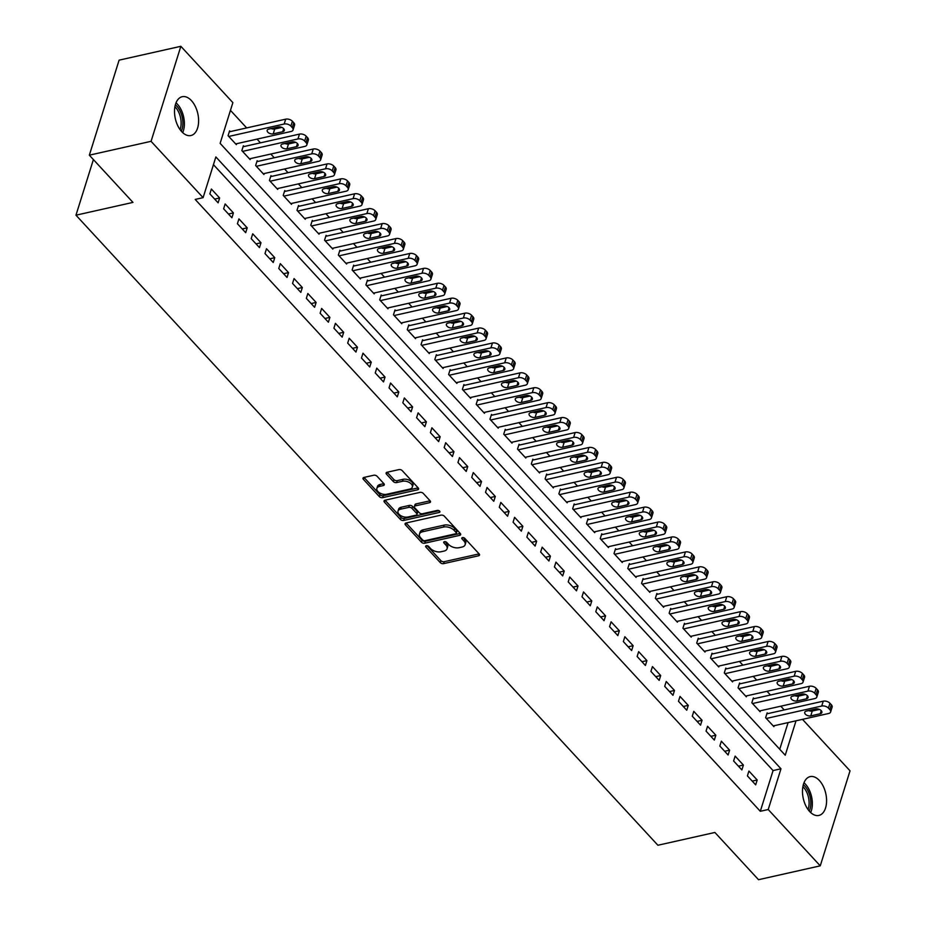 <?xml version="1.0" encoding="UTF-8"?>
<svg xmlns="http://www.w3.org/2000/svg" width="926" height="926" viewBox="0 0 926 926"><rect width="100%" height="100%" fill="white"/><g stroke="black" fill="none" stroke-linecap="round" stroke-linejoin="round"><path stroke-width="1.39" d="M426.33 545.715A1.713 0.984 -162.6 0 0 425.647 546.236A1.713 0.984 -162.6 0 0 425.914 547.046L440.29 562.614A2.442 1.412 -162.6 0 0 443.589 563.645L478.545 555.797A2.442 1.412 -162.6 0 0 479.529 555.068A2.442 1.412 -162.6 0 0 479.136 553.898L464.759 538.33A1.713 0.984 -162.6 0 0 462.456 537.612A1.713 0.984 -162.6 0 0 461.773 538.133A1.713 0.984 -162.6 0 0 462.051 538.944L463.903 540.958A7.813 4.503 -162.6 0 1 465.141 544.685A7.813 4.503 -162.6 0 1 462.016 547.046L459.111 547.694A7.813 4.503 -162.6 0 1 448.566 544.407L446.702 542.393A1.713 0.984 -162.6 0 0 444.399 541.664A1.713 0.984 -162.6 0 0 443.716 542.185A1.713 0.984 -162.6 0 0 443.982 542.995L445.846 545.009A7.813 4.503 -162.6 0 1 447.084 548.748A7.813 4.503 -162.6 0 1 443.959 551.097L441.042 551.746A7.813 4.503 -162.6 0 1 430.497 548.458L428.634 546.444A1.713 0.984 -162.6 0 0 426.33 545.715M191.427 100.61A19.897 11.517 -102.6 0 1 198.615 121.213A19.897 11.517 -102.6 0 1 190.918 135.532A19.897 11.517 -102.6 0 1 181.704 131.631A19.897 11.517 -102.6 0 1 174.516 111.027A19.897 11.517 -102.6 0 1 182.202 96.709A19.897 11.517 -102.6 0 1 191.427 100.61M819.394 780.514A19.897 11.517 -102.6 0 1 826.582 801.129A19.897 11.517 -102.6 0 1 818.897 815.436A19.897 11.517 -102.6 0 1 809.671 811.546A19.897 11.517 -102.6 0 1 802.483 790.931A19.897 11.517 -102.6 0 1 810.181 776.613A19.897 11.517 -102.6 0 1 819.394 780.514M377.067 476.265A2.442 1.412 -162.6 0 0 373.78 475.235L363.964 477.434A2.442 1.412 -162.6 0 0 362.992 478.175A2.442 1.412 -162.6 0 0 363.386 479.344L379.347 496.625A2.442 1.412 -162.6 0 0 382.635 497.656L417.603 489.808A2.442 1.412 -162.6 0 0 418.575 489.078A2.442 1.412 -162.6 0 0 418.193 487.909L402.22 470.628A2.442 1.412 -162.6 0 0 398.932 469.598L387.08 472.248A2.442 1.412 -162.6 0 0 386.107 472.989A2.442 1.412 -162.6 0 0 386.489 474.158L393.33 481.555A2.442 1.412 -162.6 0 0 396.617 482.573L402.497 481.265A6.528 3.762 -162.6 0 1 409.535 482.608A6.528 3.762 -162.6 0 1 412.348 487.134A6.528 3.762 -162.6 0 1 409.732 489.102L386.721 494.264A6.528 3.762 -162.6 0 1 379.683 492.921A6.528 3.762 -162.6 0 1 376.87 488.396A6.528 3.762 -162.6 0 1 379.475 486.428L383.318 485.56A2.442 1.412 -162.6 0 0 384.29 484.83A2.442 1.412 -162.6 0 0 383.908 483.661L377.067 476.265M203.107 197.655L195.189 199.426L760.304 811.292L768.221 809.509L780.977 768.788L215.862 156.934L203.107 197.655L151.065 141.319L180.848 46.3L232.877 102.636L220.122 143.356L785.236 755.211L796.024 720.81M802.483 719.352L850.033 770.826L820.251 865.845L758.521 879.7L714.895 832.462L657.9 845.253L75.967 215.191L132.962 202.4L89.336 155.174L151.065 141.319M820.251 865.845L768.221 809.509M406.051 522.993A2.442 1.412 -162.6 0 0 405.067 523.734A2.442 1.412 -162.6 0 0 405.461 524.892L421.423 542.185A2.442 1.412 -162.6 0 0 424.721 543.215L459.678 535.367A2.442 1.412 -162.6 0 0 460.65 534.626A2.442 1.412 -162.6 0 0 460.268 533.469L444.306 516.176A2.442 1.412 -162.6 0 0 441.007 515.145L406.051 522.993L405.461 524.892M400.379 519.405L384.417 502.112A2.442 1.412 -162.6 0 1 384.035 500.954A2.442 1.412 -162.6 0 1 385.008 500.214L419.964 492.377A2.442 1.412 -162.6 0 1 423.263 493.396L430.092 500.792L415.936 503.941A2.442 1.412 -162.6 0 0 414.964 504.682L414.35 506.615A2.442 1.412 -162.6 0 0 414.744 507.784L419.27 512.691A2.442 1.412 -162.6 0 0 422.569 513.722L437.327 510.4A1.713 0.984 -162.6 0 1 439.167 510.758A1.713 0.984 -162.6 0 1 439.908 511.939A1.713 0.984 -162.6 0 1 439.225 512.46L403.678 520.435A2.442 1.412 -162.6 0 1 400.379 519.405L400.993 517.46L385.054 500.202L384.417 502.112M430.104 500.804L429.502 502.702A2.442 1.412 -162.6 0 0 430.486 501.961A2.442 1.412 -162.6 0 0 430.092 500.792M429.502 502.702L415.323 505.885A2.442 1.412 -162.6 0 0 414.35 506.615M93.399 159.573L75.967 215.191M231.905 217.76L233.421 212.911L225.145 203.951L223.629 208.801L231.905 217.76M259.465 247.601L260.993 242.751L252.717 233.803L251.201 238.653L259.465 247.601M287.037 277.453L288.553 272.603L280.289 263.644L278.761 268.494L287.037 277.453M314.597 307.293L316.125 302.443L307.849 293.496L306.332 298.346L314.597 307.293M342.169 337.145L343.685 332.295L335.42 323.336L333.904 328.186L342.169 337.145M369.74 366.985L371.257 362.135L362.98 353.188L361.464 358.038L369.74 366.985M397.3 396.837L398.817 391.987L390.552 383.028L389.036 387.878L397.3 396.837M424.872 426.678L426.388 421.839L418.124 412.88L416.596 417.73L424.872 426.678M452.432 456.53L453.96 451.68L445.684 442.732L444.167 447.571L452.432 456.53M480.004 486.381L481.52 481.532L473.255 472.573L471.728 477.422L480.004 486.381M507.575 516.222L509.092 511.372L500.816 502.424L499.299 507.263L507.575 516.222M535.135 546.074L536.652 541.224L528.387 532.265L526.871 537.115L535.135 546.074M562.707 575.914L564.223 571.064L555.947 562.117L554.431 566.967L562.707 575.914M590.267 605.766L591.795 600.916L583.519 591.957L582.003 596.807L590.267 605.766M617.839 635.606L619.355 630.756L611.091 621.809L609.563 626.659L617.839 635.606M645.399 665.458L646.927 660.608L638.651 651.649L637.134 656.499L645.399 665.458M672.97 695.299L674.487 690.46L666.222 681.501L664.706 686.351L672.97 695.299M700.542 725.151L702.058 720.301L693.782 711.353L692.266 716.192L700.542 725.151M728.102 754.991L729.619 750.153L721.354 741.194L719.838 746.043L728.102 754.991M755.674 784.843L757.19 779.993L748.926 771.045L747.398 775.884L755.674 784.843M760.304 811.292L773.071 770.571L213.443 164.654M741.888 769.923L743.404 765.073L735.14 756.114L733.612 760.964L741.888 769.923M714.316 740.071L715.844 735.221L707.568 726.273L706.052 731.123L714.316 740.071M686.756 710.23L688.273 705.38L680.008 696.421L678.48 701.271L686.756 710.23M659.185 680.378L660.701 675.529L652.436 666.581L650.92 671.431L659.185 680.378M631.625 650.538L633.141 645.688L624.865 636.729L623.348 641.579L631.625 650.538M604.053 620.686L605.569 615.836L597.305 606.889L595.788 611.727L604.053 620.686M576.481 590.834L578.009 585.996L569.733 577.037L568.217 581.887L576.481 590.834M548.921 560.994L550.438 556.144L542.173 547.185L540.645 552.035L548.921 560.994M521.35 531.142L522.877 526.304L514.601 517.345L513.085 522.195L521.35 531.142M493.79 501.302L495.306 496.452L487.041 487.493L485.513 492.343L493.79 501.302M466.218 471.45L467.734 466.6L459.47 457.652L457.953 462.502L466.218 471.45M438.658 441.609L440.174 436.759L431.898 427.8L430.382 432.65L438.658 441.609M411.086 411.757L412.602 406.908L404.338 397.96L402.822 402.81L411.086 411.757M383.514 381.917L385.042 377.067L376.766 368.108L375.25 372.958L383.514 381.917M355.954 352.065L357.471 347.215L349.206 338.268L347.678 343.106L355.954 352.065M328.383 322.213L329.899 317.375L321.635 308.416L320.118 313.266L328.383 322.213M300.823 292.373L302.339 287.523L294.063 278.576L292.547 283.414L300.823 292.373M273.251 262.521L274.767 257.683L266.503 248.724L264.986 253.574L273.251 262.521M245.691 232.681L247.207 227.831L238.931 218.872L237.415 223.722L245.691 232.681M218.119 202.829L219.636 197.979L211.371 189.031L209.843 193.881L218.119 202.829M89.336 155.174L119.107 60.155L180.848 46.3M784.229 709.941L780.792 706.202M770.444 695.009L767.006 691.282M756.669 680.089L753.22 676.362M742.883 665.169L739.434 661.442M729.098 650.237L725.66 646.51M715.312 635.317L711.874 631.59M701.526 620.397L698.088 616.67M687.752 605.477L684.302 601.738M673.966 590.545L670.517 586.818M660.18 575.625L656.742 571.898M646.394 560.705L642.957 556.977M632.62 545.773L629.171 542.046M618.834 530.853L615.385 527.125M605.048 515.932L601.599 512.205M591.263 501.012L587.825 497.285M577.477 486.081L574.039 482.353M563.702 471.16L560.253 467.433M549.917 456.24L546.467 452.513M536.131 441.32L532.682 437.581M522.345 426.388L518.907 422.661M508.559 411.468L505.121 407.741M494.785 396.548L491.336 392.821M480.999 381.616L477.55 377.889M467.213 366.696L463.776 362.969M453.427 351.776L449.99 348.049M439.642 336.856L436.204 333.117M425.867 321.924L422.418 318.197M412.082 307.004L408.632 303.277M398.296 292.084L394.858 288.356M384.51 277.163L381.072 273.425M370.724 262.232L367.286 258.504M356.95 247.311L353.5 243.584M343.164 232.391L339.715 228.664M329.378 217.46L325.94 213.732M315.592 202.539L312.155 198.812M301.818 187.619L298.369 183.892M288.032 172.699L284.583 168.96M274.246 157.767L270.797 154.04M260.461 142.847L257.023 139.12M246.675 127.927L230.458 110.356M779.738 749.261L788.107 722.581M230.285 131.608L229.602 130.855L228.074 135.705L236.35 144.653L236.651 143.692M244.07 146.528L243.376 145.776L241.86 150.625L250.136 159.585L250.437 158.612M257.856 161.448L257.162 160.707L255.645 165.546L263.922 174.505L264.223 173.532M271.642 176.368L270.948 175.627L269.431 180.477L277.696 189.425L278.008 188.464M285.416 191.3L284.733 190.548L283.217 195.398L291.482 204.357L291.783 203.384M299.202 206.22L298.519 205.468L296.991 210.318L305.267 219.277L305.568 218.304M312.988 221.14L312.293 220.4L310.777 225.249L319.053 234.197L319.354 233.225M326.774 236.061L326.079 235.32L324.563 240.17L332.828 249.117L333.14 248.156M340.56 250.992L339.865 250.24L338.349 255.09L346.613 264.049L346.914 263.077M354.334 265.912L353.651 265.172L352.135 270.01L360.399 278.969L360.7 277.997M368.12 280.833L367.437 280.092L365.909 284.942L374.185 293.889L374.486 292.917M381.906 295.764L381.211 295.012L379.695 299.862L387.971 308.809L388.272 307.849M395.691 310.685L394.997 309.932L393.481 314.782L401.745 323.741L402.058 322.769M409.477 325.605L408.783 324.864L407.266 329.702L415.531 338.661L415.832 337.689M423.251 340.525L422.569 339.784L421.052 344.634L429.317 353.582L429.618 352.621M437.037 355.457L436.354 354.704L434.826 359.554L443.103 368.513L443.404 367.541M450.823 370.377L450.129 369.624L448.612 374.474L456.888 383.433L457.189 382.461M464.609 385.297L463.914 384.556L462.398 389.406L470.663 398.354L470.975 397.381M478.383 400.217L477.7 399.476L476.184 404.326L484.448 413.274L484.749 412.313M492.169 415.149L491.486 414.397L489.958 419.246L498.234 428.206L498.535 427.233M505.955 430.069L505.26 429.328L503.744 434.167L512.02 443.126L512.321 442.153M519.741 444.989L519.046 444.248L517.53 449.098L525.806 458.046L526.107 457.085M533.526 459.921L532.832 459.169L531.316 464.019L539.58 472.978L539.893 472.005M547.301 474.841L546.618 474.089L545.101 478.939L553.366 487.898L553.667 486.926M561.087 489.761L560.404 489.021L558.876 493.859L567.152 502.818L567.453 501.846M574.872 504.682L574.178 503.941L572.662 508.791L580.938 517.738L581.239 516.777M588.658 519.613L587.964 518.861L586.447 523.711L594.712 532.67L595.024 531.698M602.444 534.534L601.75 533.793L600.233 538.631L608.498 547.59L608.799 546.618M616.218 549.454L615.535 548.713L614.019 553.563L622.284 562.51L622.585 561.538M630.004 564.385L629.321 563.633L627.793 568.483L636.069 577.43L636.37 576.47M643.79 579.306L643.095 578.553L641.579 583.403L649.855 592.362L650.156 591.39M657.576 594.226L656.881 593.485L655.365 598.323L663.629 607.282L663.942 606.31M671.362 609.146L670.667 608.405L669.151 613.255L677.415 622.203L677.716 621.242M685.136 624.078L684.453 623.325L682.937 628.175L691.201 637.134L691.502 636.162M698.922 638.998L698.239 638.245L696.711 643.095L704.987 652.054L705.288 651.082M712.707 653.918L712.013 653.177L710.497 658.027L718.773 666.975L719.074 666.002M726.493 668.838L725.799 668.097L724.282 672.947L732.547 681.895L732.86 680.934M740.268 683.77L739.585 683.018L738.068 687.868L746.333 696.827L746.634 695.854M754.053 698.69L753.37 697.949L751.843 702.788L760.119 711.747L760.42 710.774M767.839 713.61L767.156 712.87L765.628 717.719L773.904 726.667L774.205 725.695M773.071 770.571L780.977 768.788M757.19 779.993L752.225 781.104M743.404 765.073L738.439 766.184M729.619 750.153L724.653 751.264M715.844 735.221L710.867 736.344M702.058 720.301L697.093 721.412M688.273 705.38L683.307 706.492M674.487 690.46L669.521 691.572M660.701 675.529L655.735 676.651M646.927 660.608L641.961 661.72M633.141 645.688L628.175 646.799M619.355 630.756L614.389 631.879M605.569 615.836L600.604 616.947M591.795 600.916L586.818 602.027M578.009 585.996L573.044 587.107M564.223 571.064L559.258 572.187M550.438 556.144L545.472 557.255M536.652 541.224L531.686 542.335M522.877 526.304L517.9 527.415M509.092 511.372L504.126 512.495M495.306 496.452L490.34 497.563M481.52 481.532L476.554 482.643M467.734 466.6L462.769 467.723M453.96 451.68L448.983 452.791M440.174 436.759L435.208 437.871M426.388 421.839L421.423 422.95M412.602 406.908L407.637 408.03M398.817 391.987L393.851 393.099M385.042 377.067L380.077 378.178M371.257 362.135L366.291 363.258M357.471 347.215L352.505 348.326M343.685 332.295L338.719 333.406M329.899 317.375L324.933 318.486M316.125 302.443L311.159 303.566M302.339 287.523L297.373 288.634M288.553 272.603L283.587 273.714M274.767 257.683L269.802 258.794M260.993 242.751L256.016 243.874M247.207 227.831L242.242 228.942M233.421 212.911L228.456 214.022M219.636 197.979L214.67 199.102M447.084 548.748L447.686 546.803A7.813 4.503 -162.6 0 0 446.448 543.076L445.846 545.009M445.128 541.641L446.448 543.076M465.141 544.685L465.755 542.752A7.813 4.503 -162.6 0 0 464.516 539.025L463.903 540.958M463.197 537.589L464.516 539.025M427.071 545.692L440.903 560.67A2.442 1.412 -162.6 0 0 444.202 561.7L479.112 553.875M406.086 522.982L422.024 540.24A2.442 1.412 -162.6 0 0 425.323 541.27L460.245 533.434M422.65 539.962A1.713 0.984 -162.6 0 0 424.953 540.68L455.65 533.793A1.713 0.984 -162.6 0 0 456.333 533.283A1.713 0.984 -162.6 0 0 456.055 532.462L454.099 530.343A7.813 4.503 -162.6 0 0 443.554 527.044L422.58 531.755A7.813 4.503 -162.6 0 0 419.455 534.105A7.813 4.503 -162.6 0 0 420.693 537.832L422.65 539.962M456.333 533.283L456.935 531.339A1.713 0.984 -162.6 0 0 456.668 530.529L456.055 532.462M419.455 534.105L420.057 532.161A7.813 4.503 -162.6 0 1 423.182 529.811L444.156 525.111A7.813 4.503 -162.6 0 1 454.701 528.399L456.668 530.529M439.051 510.689L404.28 518.491L403.678 520.435M400.611 509.184A6.528 3.762 -162.6 0 0 398.006 511.152A6.528 3.762 -162.6 0 0 400.819 515.678A6.528 3.762 -162.6 0 0 407.857 517.021L415.959 515.203A2.442 1.412 -162.6 0 0 416.943 514.462A2.442 1.412 -162.6 0 0 416.55 513.293L412.024 508.386A2.442 1.412 -162.6 0 0 408.725 507.367L400.611 509.184L401.224 507.24A6.528 3.762 -162.6 0 0 398.608 509.207L398.006 511.152M416.943 514.462L417.545 512.529A2.442 1.412 -162.6 0 0 417.163 511.36L416.55 513.293M401.224 507.24L409.327 505.422A2.442 1.412 -162.6 0 1 412.626 506.453L417.163 511.36M400.993 517.46A2.442 1.412 -162.6 0 0 404.28 518.491M376.87 488.396L377.472 486.451A6.528 3.762 -162.6 0 1 380.088 484.483L383.873 483.638L383.318 485.56M412.348 487.134L412.95 485.189A6.528 3.762 -162.6 0 0 410.137 480.663A6.528 3.762 -162.6 0 0 403.099 479.321L402.497 481.265M387.126 472.237L393.932 479.61A2.442 1.412 -162.6 0 0 397.231 480.64L403.099 479.321M364.011 477.434L379.949 494.681A2.442 1.412 -162.6 0 0 383.248 495.711L418.158 487.875M766.323 718.46L821.721 706.029A4.977 2.871 -162.6 0 1 828.434 708.124L829.812 709.617A4.977 2.871 -162.6 0 1 830.61 711.99A4.977 2.871 -162.6 0 1 828.62 713.495L773.21 725.926M766.844 713.842L823.249 701.179A4.977 2.871 17.4 0 1 829.962 703.274L831.34 704.767A4.977 2.871 17.4 0 1 832.127 707.151L830.61 711.99M808.699 710.578A3.982 2.292 -162.6 0 0 812.276 711.029L819.417 709.432M815.841 708.969L806.349 711.099A3.982 2.292 -162.6 0 0 804.752 712.302A3.982 2.292 -162.6 0 0 806.465 715.057A3.982 2.292 -162.6 0 0 810.759 715.879L820.251 713.749A3.982 2.292 -162.6 0 0 821.848 712.545A3.982 2.292 -162.6 0 0 820.135 709.791A3.982 2.292 -162.6 0 0 815.841 708.969M752.537 703.54L807.947 691.109A4.977 2.871 -162.6 0 1 814.66 693.204L816.038 694.697A4.977 2.871 -162.6 0 1 816.825 697.07A4.977 2.871 -162.6 0 1 814.834 698.563L759.424 710.994M753.058 698.91L809.463 686.259A4.977 2.871 17.4 0 1 816.176 688.354L817.554 689.847A4.977 2.871 17.4 0 1 818.341 692.22L816.825 697.07M794.913 695.646A3.982 2.292 -162.6 0 0 798.49 696.109L805.632 694.5M802.055 694.049L792.563 696.178A3.982 2.292 -162.6 0 0 790.966 697.382A3.982 2.292 -162.6 0 0 792.679 700.137A3.982 2.292 -162.6 0 0 796.973 700.959L806.465 698.817A3.982 2.292 -162.6 0 0 808.062 697.625A3.982 2.292 -162.6 0 0 806.349 694.87A3.982 2.292 -162.6 0 0 802.055 694.049M738.751 688.62L794.161 676.177A4.977 2.871 -162.6 0 1 800.874 678.283L802.252 679.777A4.977 2.871 -162.6 0 1 803.039 682.149A4.977 2.871 -162.6 0 1 801.048 683.643L745.65 696.074M739.284 683.99L795.677 671.338A4.977 2.871 17.4 0 1 802.391 673.433L803.768 674.927A4.977 2.871 17.4 0 1 804.555 677.3L803.039 682.149M781.127 680.726A3.982 2.292 -162.6 0 0 784.704 681.177L791.857 679.58M788.281 679.128L778.778 681.258A3.982 2.292 -162.6 0 0 777.18 682.45A3.982 2.292 -162.6 0 0 778.893 685.217A3.982 2.292 -162.6 0 0 783.188 686.027L792.691 683.897A3.982 2.292 -162.6 0 0 794.277 682.705A3.982 2.292 -162.6 0 0 792.563 679.939A3.982 2.292 -162.6 0 0 788.281 679.128M803.34 784.681A16.784 9.711 -102.6 0 1 809.255 811.072M808.028 809.509A15.545 8.994 77.4 0 0 802.888 786.625M810.667 812.542A19.272 11.158 77.4 0 0 803.988 782.748M175.361 104.765A16.784 9.711 -102.6 0 1 181.288 131.168M180.049 129.594A15.545 8.994 77.4 0 0 174.921 106.722M182.7 132.626A19.272 11.158 77.4 0 0 176.021 102.844M724.965 673.688L780.375 661.257A4.977 2.871 -162.6 0 1 787.088 663.352L788.466 664.845A4.977 2.871 -162.6 0 1 789.253 667.218A4.977 2.871 -162.6 0 1 787.262 668.722L731.864 681.154M725.498 669.07L781.891 656.407A4.977 2.871 17.4 0 1 788.605 658.513L789.982 659.995A4.977 2.871 17.4 0 1 790.769 662.379L789.253 667.218M767.341 665.806A3.982 2.292 -162.6 0 0 770.918 666.257L778.072 664.66M774.495 664.197L764.992 666.326A3.982 2.292 -162.6 0 0 763.406 667.53A3.982 2.292 -162.6 0 0 765.119 670.285A3.982 2.292 -162.6 0 0 769.402 671.107L778.905 668.977A3.982 2.292 -162.6 0 0 780.491 667.773A3.982 2.292 -162.6 0 0 778.778 665.018A3.982 2.292 -162.6 0 0 774.495 664.197M711.191 658.768L766.589 646.336A4.977 2.871 -162.6 0 1 773.303 648.432L774.68 649.925A4.977 2.871 -162.6 0 1 775.467 652.298A4.977 2.871 -162.6 0 1 773.488 653.802L718.078 666.234M711.712 654.138L768.105 641.487A4.977 2.871 17.4 0 1 774.819 643.582L776.208 645.075A4.977 2.871 17.4 0 1 776.995 647.448L775.467 652.298M753.567 650.885A3.982 2.292 -162.6 0 0 757.144 651.337L764.286 649.728M760.709 649.276L751.206 651.406A3.982 2.292 -162.6 0 0 749.62 652.61A3.982 2.292 -162.6 0 0 751.333 655.365A3.982 2.292 -162.6 0 0 755.616 656.187L765.119 654.057A3.982 2.292 -162.6 0 0 766.705 652.853A3.982 2.292 -162.6 0 0 764.992 650.098A3.982 2.292 -162.6 0 0 760.709 649.276M697.405 643.848L752.803 631.416A4.977 2.871 -162.6 0 1 759.517 633.511L760.906 635.005A4.977 2.871 -162.6 0 1 761.693 637.377A4.977 2.871 -162.6 0 1 759.702 638.871L704.292 651.302M697.926 639.218L754.331 626.566A4.977 2.871 17.4 0 1 761.045 628.661L762.422 630.155A4.977 2.871 17.4 0 1 763.209 632.527L761.693 637.377M739.781 635.954A3.982 2.292 -162.6 0 0 743.358 636.417L750.5 634.808M746.923 634.356L737.432 636.486A3.982 2.292 -162.6 0 0 735.834 637.678A3.982 2.292 -162.6 0 0 737.547 640.445A3.982 2.292 -162.6 0 0 741.842 641.255L751.333 639.125A3.982 2.292 -162.6 0 0 752.931 637.933A3.982 2.292 -162.6 0 0 751.217 635.178A3.982 2.292 -162.6 0 0 746.923 634.356M683.62 628.916L739.029 616.485A4.977 2.871 -162.6 0 1 745.743 618.591L747.12 620.073A4.977 2.871 -162.6 0 1 747.907 622.457A4.977 2.871 -162.6 0 1 745.916 623.95L690.507 636.382M684.152 624.298L740.545 611.646A4.977 2.871 17.4 0 1 747.259 613.741L748.636 615.234A4.977 2.871 17.4 0 1 749.423 617.607L747.907 622.457M725.996 621.033A3.982 2.292 -162.6 0 0 729.572 621.485L736.714 619.888M733.137 619.436L723.646 621.566A3.982 2.292 -162.6 0 0 722.048 622.758A3.982 2.292 -162.6 0 0 723.762 625.513A3.982 2.292 -162.6 0 0 728.056 626.335L737.547 624.205A3.982 2.292 -162.6 0 0 739.145 623.013A3.982 2.292 -162.6 0 0 737.432 620.246A3.982 2.292 -162.6 0 0 733.137 619.436M669.834 613.996L725.243 601.564A4.977 2.871 -162.6 0 1 731.957 603.659L733.334 605.153A4.977 2.871 -162.6 0 1 734.121 607.525A4.977 2.871 -162.6 0 1 732.13 609.03L676.732 621.462M670.366 609.377L726.76 596.714A4.977 2.871 17.4 0 1 733.473 598.809L734.85 600.303A4.977 2.871 17.4 0 1 735.638 602.687L734.121 607.525M712.21 606.113A3.982 2.292 -162.6 0 0 715.786 606.565L722.94 604.967M719.363 604.504L709.86 606.634A3.982 2.292 -162.6 0 0 708.274 607.838A3.982 2.292 -162.6 0 0 709.987 610.593A3.982 2.292 -162.6 0 0 714.27 611.415L723.773 609.285A3.982 2.292 -162.6 0 0 725.359 608.081A3.982 2.292 -162.6 0 0 723.646 605.326A3.982 2.292 -162.6 0 0 719.363 604.504M656.048 599.076L711.457 586.644A4.977 2.871 -162.6 0 1 718.171 588.739L719.548 590.232A4.977 2.871 -162.6 0 1 720.335 592.605A4.977 2.871 -162.6 0 1 718.345 594.098L662.947 606.542M656.58 594.446L712.974 581.794A4.977 2.871 17.4 0 1 719.687 583.889L721.065 585.382A4.977 2.871 17.4 0 1 721.863 587.755L720.335 592.605M698.424 591.182A3.982 2.292 -162.6 0 0 702.012 591.645L709.154 590.036M705.577 589.584L696.074 591.714A3.982 2.292 -162.6 0 0 694.488 592.918A3.982 2.292 -162.6 0 0 696.202 595.673A3.982 2.292 -162.6 0 0 700.484 596.494L709.987 594.365A3.982 2.292 -162.6 0 0 711.573 593.161A3.982 2.292 -162.6 0 0 709.86 590.406A3.982 2.292 -162.6 0 0 705.577 589.584M642.274 584.156L697.672 571.724A4.977 2.871 -162.6 0 1 704.385 573.819L705.762 575.312A4.977 2.871 -162.6 0 1 706.55 577.685A4.977 2.871 -162.6 0 1 704.57 579.178L649.161 591.61M642.794 579.526L699.188 566.874A4.977 2.871 17.4 0 1 705.913 568.969L707.29 570.462A4.977 2.871 17.4 0 1 708.077 572.835L706.55 577.685M684.65 576.261A3.982 2.292 -162.6 0 0 688.226 576.724L695.368 575.115M691.791 574.664L682.288 576.794A3.982 2.292 -162.6 0 0 680.703 577.986A3.982 2.292 -162.6 0 0 682.416 580.752A3.982 2.292 -162.6 0 0 686.698 581.563L696.202 579.433A3.982 2.292 -162.6 0 0 697.799 578.241A3.982 2.292 -162.6 0 0 696.086 575.474A3.982 2.292 -162.6 0 0 691.791 574.664M628.488 569.224L683.886 556.792A4.977 2.871 -162.6 0 1 690.599 558.887L691.988 560.38A4.977 2.871 -162.6 0 1 692.775 562.765A4.977 2.871 -162.6 0 1 690.784 564.258L635.375 576.69M629.009 564.605L685.414 551.942A4.977 2.871 17.4 0 1 692.127 554.049L693.505 555.542A4.977 2.871 17.4 0 1 694.292 557.915L692.775 562.765M670.864 561.341A3.982 2.292 -162.6 0 0 674.441 561.793L681.582 560.195M678.006 559.732L668.514 561.874A3.982 2.292 -162.6 0 0 666.917 563.066A3.982 2.292 -162.6 0 0 668.63 565.821A3.982 2.292 -162.6 0 0 672.924 566.643L682.416 564.513A3.982 2.292 -162.6 0 0 684.013 563.309A3.982 2.292 -162.6 0 0 682.3 560.554A3.982 2.292 -162.6 0 0 678.006 559.732M614.702 554.304L670.111 541.872A4.977 2.871 -162.6 0 1 676.825 543.967L678.202 545.46A4.977 2.871 -162.6 0 1 678.99 547.833A4.977 2.871 -162.6 0 1 676.999 549.338L621.601 561.769M615.234 549.674L671.628 537.022A4.977 2.871 17.4 0 1 678.341 539.117L679.719 540.61A4.977 2.871 17.4 0 1 680.506 542.983L678.99 547.833M657.078 546.421A3.982 2.292 -162.6 0 0 660.655 546.872L667.808 545.264M664.22 544.812L654.728 546.942A3.982 2.292 -162.6 0 0 653.131 548.146A3.982 2.292 -162.6 0 0 654.844 550.901A3.982 2.292 -162.6 0 0 659.138 551.722L668.63 549.593A3.982 2.292 -162.6 0 0 670.227 548.389A3.982 2.292 -162.6 0 0 668.514 545.634A3.982 2.292 -162.6 0 0 664.22 544.812M600.916 539.383L656.326 526.952A4.977 2.871 -162.6 0 1 663.039 529.047L664.417 530.54A4.977 2.871 -162.6 0 1 665.204 532.913A4.977 2.871 -162.6 0 1 663.213 534.406L607.815 546.838M601.449 534.753L657.842 522.102A4.977 2.871 17.4 0 1 664.555 524.197L665.933 525.69A4.977 2.871 17.4 0 1 666.72 528.063L665.204 532.913M643.292 531.489A3.982 2.292 -162.6 0 0 646.869 531.952L654.022 530.343M650.446 529.892L640.942 532.022A3.982 2.292 -162.6 0 0 639.357 533.214A3.982 2.292 -162.6 0 0 641.07 535.98A3.982 2.292 -162.6 0 0 645.353 536.802L654.856 534.661A3.982 2.292 -162.6 0 0 656.441 533.469A3.982 2.292 -162.6 0 0 654.728 530.714A3.982 2.292 -162.6 0 0 650.446 529.892M587.142 524.463L642.54 512.02A4.977 2.871 -162.6 0 1 649.253 514.127L650.631 515.62A4.977 2.871 -162.6 0 1 651.418 517.993A4.977 2.871 -162.6 0 1 649.427 519.486L594.029 531.918M587.663 519.833L644.056 507.182A4.977 2.871 17.4 0 1 650.77 509.277L652.147 510.77A4.977 2.871 17.4 0 1 652.946 513.143L651.418 517.993M629.506 516.569A3.982 2.292 -162.6 0 0 633.095 517.021L640.236 515.423M636.66 514.972L627.157 517.102A3.982 2.292 -162.6 0 0 625.571 518.294A3.982 2.292 -162.6 0 0 627.284 521.049A3.982 2.292 -162.6 0 0 631.567 521.87L641.07 519.741A3.982 2.292 -162.6 0 0 642.656 518.548A3.982 2.292 -162.6 0 0 640.942 515.782A3.982 2.292 -162.6 0 0 636.66 514.972M573.356 509.531L628.754 497.1A4.977 2.871 -162.6 0 1 635.467 499.195L636.845 500.688A4.977 2.871 -162.6 0 1 637.644 503.061A4.977 2.871 -162.6 0 1 635.653 504.566L580.243 516.997M573.877 504.913L630.282 492.25A4.977 2.871 17.4 0 1 636.995 494.345L638.373 495.838A4.977 2.871 17.4 0 1 639.16 498.223L637.644 503.061M615.732 501.649A3.982 2.292 -162.6 0 0 619.309 502.1L626.451 500.503M622.874 500.04L613.371 502.17A3.982 2.292 -162.6 0 0 611.785 503.374A3.982 2.292 -162.6 0 0 613.498 506.128A3.982 2.292 -162.6 0 0 617.792 506.95L627.284 504.82A3.982 2.292 -162.6 0 0 628.881 503.617A3.982 2.292 -162.6 0 0 627.168 500.862A3.982 2.292 -162.6 0 0 622.874 500.04M559.57 494.611L614.968 482.18A4.977 2.871 -162.6 0 1 621.693 484.275L623.071 485.768A4.977 2.871 -162.6 0 1 623.858 488.141A4.977 2.871 -162.6 0 1 621.867 489.646L566.457 502.077M560.091 489.981L616.496 477.33A4.977 2.871 17.4 0 1 623.21 479.425L624.587 480.918A4.977 2.871 17.4 0 1 625.374 483.291L623.858 488.141M601.946 486.729A3.982 2.292 -162.6 0 0 605.523 487.18L612.665 485.571M609.088 485.12L599.597 487.25A3.982 2.292 -162.6 0 0 597.999 488.453A3.982 2.292 -162.6 0 0 599.712 491.208A3.982 2.292 -162.6 0 0 604.007 492.03L613.498 489.9A3.982 2.292 -162.6 0 0 615.096 488.696A3.982 2.292 -162.6 0 0 613.382 485.942A3.982 2.292 -162.6 0 0 609.088 485.12M545.784 479.691L601.194 467.26A4.977 2.871 -162.6 0 1 607.907 469.355L609.285 470.848A4.977 2.871 -162.6 0 1 610.072 473.221A4.977 2.871 -162.6 0 1 608.081 474.714L552.683 487.145M546.317 475.061L602.71 462.41A4.977 2.871 17.4 0 1 609.424 464.505L610.801 465.998A4.977 2.871 17.4 0 1 611.588 468.371L610.072 473.221M588.16 471.797A3.982 2.292 -162.6 0 0 591.737 472.26L598.89 470.651M595.302 470.2L585.811 472.329A3.982 2.292 -162.6 0 0 584.213 473.522A3.982 2.292 -162.6 0 0 585.926 476.288A3.982 2.292 -162.6 0 0 590.221 477.098L599.724 474.969A3.982 2.292 -162.6 0 0 601.31 473.776A3.982 2.292 -162.6 0 0 599.597 471.021A3.982 2.292 -162.6 0 0 595.302 470.2M531.999 464.759L587.408 452.328A4.977 2.871 -162.6 0 1 594.122 454.423L595.499 455.916A4.977 2.871 -162.6 0 1 596.286 458.301A4.977 2.871 -162.6 0 1 594.295 459.794L538.897 472.225M532.531 460.141L588.924 447.49A4.977 2.871 17.4 0 1 595.638 449.585L597.015 451.078A4.977 2.871 17.4 0 1 597.802 453.451L596.286 458.301M574.375 456.877A3.982 2.292 -162.6 0 0 577.951 457.328L585.105 455.731M581.528 455.268L572.025 457.409A3.982 2.292 -162.6 0 0 570.439 458.601A3.982 2.292 -162.6 0 0 572.152 461.356A3.982 2.292 -162.6 0 0 576.435 462.178L585.938 460.048A3.982 2.292 -162.6 0 0 587.524 458.856A3.982 2.292 -162.6 0 0 585.811 456.09A3.982 2.292 -162.6 0 0 581.528 455.268M518.224 449.839L573.622 437.408A4.977 2.871 -162.6 0 1 580.336 439.503L581.713 440.996A4.977 2.871 -162.6 0 1 582.5 443.369A4.977 2.871 -162.6 0 1 580.521 444.874L525.111 457.305M518.745 445.221L575.139 432.558A4.977 2.871 17.4 0 1 581.852 434.653L583.23 436.146A4.977 2.871 17.4 0 1 584.028 438.53L582.5 443.369M560.6 441.957A3.982 2.292 -162.6 0 0 564.177 442.408L571.319 440.811M567.742 440.348L558.239 442.478A3.982 2.292 -162.6 0 0 556.653 443.681A3.982 2.292 -162.6 0 0 558.366 446.436A3.982 2.292 -162.6 0 0 562.649 447.258L572.152 445.128A3.982 2.292 -162.6 0 0 573.738 443.924A3.982 2.292 -162.6 0 0 572.025 441.17A3.982 2.292 -162.6 0 0 567.742 440.348M504.438 434.919L559.836 422.488A4.977 2.871 -162.6 0 1 566.55 424.583L567.927 426.076A4.977 2.871 -162.6 0 1 568.726 428.449A4.977 2.871 -162.6 0 1 566.735 429.942L511.326 442.373M504.959 430.289L561.364 417.638A4.977 2.871 17.4 0 1 568.078 419.733L569.455 421.226A4.977 2.871 17.4 0 1 570.242 423.599L568.726 428.449M546.815 427.025A3.982 2.292 -162.6 0 0 550.391 427.488L557.533 425.879M553.956 425.428L544.465 427.557A3.982 2.292 -162.6 0 0 542.867 428.761A3.982 2.292 -162.6 0 0 544.581 431.516A3.982 2.292 -162.6 0 0 548.875 432.338L558.366 430.196A3.982 2.292 -162.6 0 0 559.964 429.004A3.982 2.292 -162.6 0 0 558.251 426.249A3.982 2.292 -162.6 0 0 553.956 425.428M490.653 419.999L546.062 407.567A4.977 2.871 -162.6 0 1 552.776 409.662L554.153 411.156A4.977 2.871 -162.6 0 1 554.94 413.528A4.977 2.871 -162.6 0 1 552.949 415.022L497.54 427.453M491.174 415.369L547.579 402.717A4.977 2.871 17.4 0 1 554.292 404.812L555.669 406.306A4.977 2.871 17.4 0 1 556.457 408.679L554.94 413.528M533.029 412.105A3.982 2.292 -162.6 0 0 536.605 412.568L543.747 410.959M540.171 410.507L530.679 412.637A3.982 2.292 -162.6 0 0 529.082 413.829A3.982 2.292 -162.6 0 0 530.795 416.596A3.982 2.292 -162.6 0 0 535.089 417.406L544.581 415.276A3.982 2.292 -162.6 0 0 546.178 414.084A3.982 2.292 -162.6 0 0 544.465 411.318A3.982 2.292 -162.6 0 0 540.171 410.507M476.867 405.067L532.276 392.636A4.977 2.871 -162.6 0 1 538.99 394.731L540.367 396.224A4.977 2.871 -162.6 0 1 541.154 398.608A4.977 2.871 -162.6 0 1 539.163 400.101L483.766 412.533M477.399 400.449L533.793 387.786A4.977 2.871 17.4 0 1 540.506 389.892L541.884 391.374A4.977 2.871 17.4 0 1 542.671 393.758L541.154 398.608M519.243 397.185A3.982 2.292 -162.6 0 0 522.82 397.636L529.973 396.039M526.396 395.576L516.893 397.705A3.982 2.292 -162.6 0 0 515.296 398.909A3.982 2.292 -162.6 0 0 517.009 401.664A3.982 2.292 -162.6 0 0 521.303 402.486L530.806 400.356A3.982 2.292 -162.6 0 0 532.392 399.152A3.982 2.292 -162.6 0 0 530.679 396.397A3.982 2.292 -162.6 0 0 526.396 395.576M463.081 390.147L518.491 377.715A4.977 2.871 -162.6 0 1 525.204 379.81L526.581 381.304A4.977 2.871 -162.6 0 1 527.369 383.677A4.977 2.871 -162.6 0 1 525.378 385.181L469.98 397.613M463.613 385.517L520.007 372.865A4.977 2.871 17.4 0 1 526.72 374.961L528.098 376.454A4.977 2.871 17.4 0 1 528.885 378.827L527.369 383.677M505.457 382.264A3.982 2.292 -162.6 0 0 509.034 382.716L516.187 381.107M512.61 380.655L503.107 382.785A3.982 2.292 -162.6 0 0 501.522 383.989A3.982 2.292 -162.6 0 0 503.235 386.744A3.982 2.292 -162.6 0 0 507.517 387.566L517.021 385.436A3.982 2.292 -162.6 0 0 518.606 384.232A3.982 2.292 -162.6 0 0 516.893 381.477A3.982 2.292 -162.6 0 0 512.61 380.655M449.307 375.227L504.705 362.795A4.977 2.871 -162.6 0 1 511.418 364.89L512.796 366.383A4.977 2.871 -162.6 0 1 513.583 368.756A4.977 2.871 -162.6 0 1 511.603 370.25L456.194 382.681M449.828 370.597L506.221 357.945A4.977 2.871 17.4 0 1 512.935 360.04L514.324 361.534A4.977 2.871 17.4 0 1 515.111 363.906L513.583 368.756M491.683 367.333A3.982 2.292 -162.6 0 0 495.26 367.796L502.401 366.187M498.825 365.735L489.322 367.865A3.982 2.292 -162.6 0 0 487.736 369.057A3.982 2.292 -162.6 0 0 489.449 371.824A3.982 2.292 -162.6 0 0 493.732 372.646L503.235 370.504A3.982 2.292 -162.6 0 0 504.82 369.312A3.982 2.292 -162.6 0 0 503.107 366.557A3.982 2.292 -162.6 0 0 498.825 365.735M435.521 360.295L490.919 347.863A4.977 2.871 -162.6 0 1 497.632 349.97L499.021 351.452A4.977 2.871 -162.6 0 1 499.808 353.836A4.977 2.871 -162.6 0 1 497.818 355.329L442.408 367.761M436.042 355.677L492.447 343.025A4.977 2.871 17.4 0 1 499.16 345.12L500.538 346.613A4.977 2.871 17.4 0 1 501.325 348.986L499.808 353.836M477.897 352.412A3.982 2.292 -162.6 0 0 481.474 352.864L488.615 351.267M485.039 350.815L475.547 352.945A3.982 2.292 -162.6 0 0 473.95 354.137A3.982 2.292 -162.6 0 0 475.663 356.892A3.982 2.292 -162.6 0 0 479.957 357.714L489.449 355.584A3.982 2.292 -162.6 0 0 491.046 354.392A3.982 2.292 -162.6 0 0 489.333 351.625A3.982 2.292 -162.6 0 0 485.039 350.815M421.735 345.375L477.145 332.943A4.977 2.871 -162.6 0 1 483.858 335.038L485.236 336.532A4.977 2.871 -162.6 0 1 486.023 338.904A4.977 2.871 -162.6 0 1 484.032 340.409L428.622 352.841M422.268 340.756L478.661 328.093A4.977 2.871 17.4 0 1 485.374 330.188L486.752 331.682A4.977 2.871 17.4 0 1 487.539 334.066L486.023 338.904M464.111 337.492A3.982 2.292 -162.6 0 0 467.688 337.944L474.83 336.346M471.253 335.883L461.761 338.013A3.982 2.292 -162.6 0 0 460.164 339.217A3.982 2.292 -162.6 0 0 461.877 341.972A3.982 2.292 -162.6 0 0 466.172 342.794L475.663 340.664A3.982 2.292 -162.6 0 0 477.26 339.46A3.982 2.292 -162.6 0 0 475.547 336.705A3.982 2.292 -162.6 0 0 471.253 335.883M407.949 330.455L463.359 318.023A4.977 2.871 -162.6 0 1 470.072 320.118L471.45 321.611A4.977 2.871 -162.6 0 1 472.237 323.984A4.977 2.871 -162.6 0 1 470.246 325.489L414.848 337.921M408.482 325.825L464.875 313.173A4.977 2.871 17.4 0 1 471.589 315.268L472.966 316.761A4.977 2.871 17.4 0 1 473.753 319.134L472.237 323.984M450.325 322.572A3.982 2.292 -162.6 0 0 453.902 323.024L461.055 321.415M457.479 320.963L447.976 323.093A3.982 2.292 -162.6 0 0 446.39 324.297A3.982 2.292 -162.6 0 0 448.103 327.052A3.982 2.292 -162.6 0 0 452.386 327.873L461.889 325.744A3.982 2.292 -162.6 0 0 463.475 324.54A3.982 2.292 -162.6 0 0 461.761 321.785A3.982 2.292 -162.6 0 0 457.479 320.963M394.163 315.535L449.573 303.103A4.977 2.871 -162.6 0 1 456.286 305.198L457.664 306.691A4.977 2.871 -162.6 0 1 458.451 309.064A4.977 2.871 -162.6 0 1 456.46 310.557L401.062 322.989M394.696 310.905L451.089 298.253A4.977 2.871 17.4 0 1 457.803 300.348L459.18 301.841A4.977 2.871 17.4 0 1 459.979 304.214L458.451 309.064M436.54 307.64A3.982 2.292 -162.6 0 0 440.128 308.103L447.27 306.494M443.693 306.043L434.19 308.173A3.982 2.292 -162.6 0 0 432.604 309.365A3.982 2.292 -162.6 0 0 434.317 312.131A3.982 2.292 -162.6 0 0 438.6 312.942L448.103 310.812A3.982 2.292 -162.6 0 0 449.689 309.62A3.982 2.292 -162.6 0 0 447.976 306.865A3.982 2.292 -162.6 0 0 443.693 306.043M380.389 300.603L435.787 288.171A4.977 2.871 -162.6 0 1 442.501 290.266L443.878 291.759A4.977 2.871 -162.6 0 1 444.665 294.144A4.977 2.871 -162.6 0 1 442.686 295.637L387.276 308.069M380.91 295.984L437.303 283.321A4.977 2.871 17.4 0 1 444.029 285.428L445.406 286.921A4.977 2.871 17.4 0 1 446.193 289.294L444.665 294.144M422.765 292.72A3.982 2.292 -162.6 0 0 426.342 293.172L433.484 291.574M429.907 291.111L420.404 293.253A3.982 2.292 -162.6 0 0 418.818 294.445A3.982 2.292 -162.6 0 0 420.531 297.2A3.982 2.292 -162.6 0 0 424.814 298.022L434.317 295.892A3.982 2.292 -162.6 0 0 435.915 294.7A3.982 2.292 -162.6 0 0 434.201 291.933A3.982 2.292 -162.6 0 0 429.907 291.111M366.603 285.683L422.001 273.251A4.977 2.871 -162.6 0 1 428.715 275.346L430.104 276.839A4.977 2.871 -162.6 0 1 430.891 279.212A4.977 2.871 -162.6 0 1 428.9 280.717L373.491 293.148M367.124 281.064L423.529 268.401A4.977 2.871 17.4 0 1 430.243 270.496L431.62 271.989A4.977 2.871 17.4 0 1 432.407 274.362L430.891 279.212M408.979 277.8A3.982 2.292 -162.6 0 0 412.556 278.251L419.698 276.654M416.121 276.191L406.63 278.321A3.982 2.292 -162.6 0 0 405.032 279.525A3.982 2.292 -162.6 0 0 406.745 282.28A3.982 2.292 -162.6 0 0 411.04 283.101L420.531 280.972A3.982 2.292 -162.6 0 0 422.129 279.768A3.982 2.292 -162.6 0 0 420.416 277.013A3.982 2.292 -162.6 0 0 416.121 276.191M352.818 270.762L408.227 258.331A4.977 2.871 -162.6 0 1 414.941 260.426L416.318 261.919A4.977 2.871 -162.6 0 1 417.105 264.292A4.977 2.871 -162.6 0 1 415.114 265.785L359.705 278.217M353.35 266.132L409.743 253.481A4.977 2.871 17.4 0 1 416.457 255.576L417.834 257.069A4.977 2.871 17.4 0 1 418.621 259.442L417.105 264.292M395.194 262.868A3.982 2.292 -162.6 0 0 398.77 263.331L405.924 261.722M402.335 261.271L392.844 263.401A3.982 2.292 -162.6 0 0 391.247 264.593A3.982 2.292 -162.6 0 0 392.96 267.359A3.982 2.292 -162.6 0 0 397.254 268.181L406.745 266.04A3.982 2.292 -162.6 0 0 408.343 264.848A3.982 2.292 -162.6 0 0 406.63 262.093A3.982 2.292 -162.6 0 0 402.335 261.271M339.032 255.842L394.441 243.399A4.977 2.871 -162.6 0 1 401.155 245.506L402.532 246.999A4.977 2.871 -162.6 0 1 403.319 249.372A4.977 2.871 -162.6 0 1 401.328 250.865L345.93 263.297M339.564 251.212L395.958 238.561A4.977 2.871 17.4 0 1 402.671 240.656L404.049 242.149A4.977 2.871 17.4 0 1 404.836 244.522L403.319 249.372M381.408 247.948A3.982 2.292 -162.6 0 0 384.985 248.399L392.138 246.802M388.561 246.351L379.058 248.481A3.982 2.292 -162.6 0 0 377.472 249.673A3.982 2.292 -162.6 0 0 379.185 252.439A3.982 2.292 -162.6 0 0 383.468 253.249L392.971 251.12A3.982 2.292 -162.6 0 0 394.557 249.927A3.982 2.292 -162.6 0 0 392.844 247.161A3.982 2.292 -162.6 0 0 388.561 246.351M325.257 240.91L380.655 228.479A4.977 2.871 -162.6 0 1 387.369 230.574L388.746 232.067A4.977 2.871 -162.6 0 1 389.533 234.44A4.977 2.871 -162.6 0 1 387.543 235.945L332.145 248.376M325.778 236.292L382.172 223.629A4.977 2.871 17.4 0 1 388.885 225.736L390.263 227.217A4.977 2.871 17.4 0 1 391.061 229.602L389.533 234.44M367.622 233.028A3.982 2.292 -162.6 0 0 371.21 233.479L378.352 231.882M374.775 231.419L365.272 233.549A3.982 2.292 -162.6 0 0 363.686 234.753A3.982 2.292 -162.6 0 0 365.4 237.507A3.982 2.292 -162.6 0 0 369.682 238.329L379.185 236.199A3.982 2.292 -162.6 0 0 380.771 234.996A3.982 2.292 -162.6 0 0 379.058 232.241A3.982 2.292 -162.6 0 0 374.775 231.419M311.472 225.99L366.87 213.559A4.977 2.871 -162.6 0 1 373.583 215.654L374.961 217.147A4.977 2.871 -162.6 0 1 375.759 219.52A4.977 2.871 -162.6 0 1 373.768 221.025L318.359 233.456M311.993 221.36L368.398 208.709A4.977 2.871 17.4 0 1 375.111 210.804L376.488 212.297A4.977 2.871 17.4 0 1 377.276 214.67L375.759 219.52M353.848 218.108A3.982 2.292 -162.6 0 0 357.424 218.559L364.566 216.95M360.99 216.499L351.486 218.629A3.982 2.292 -162.6 0 0 349.901 219.832A3.982 2.292 -162.6 0 0 351.614 222.587A3.982 2.292 -162.6 0 0 355.908 223.409L365.4 221.279A3.982 2.292 -162.6 0 0 366.997 220.075A3.982 2.292 -162.6 0 0 365.284 217.321A3.982 2.292 -162.6 0 0 360.99 216.499M297.686 211.07L353.084 198.639A4.977 2.871 -162.6 0 1 359.809 200.734L361.186 202.227A4.977 2.871 -162.6 0 1 361.973 204.6A4.977 2.871 -162.6 0 1 359.983 206.093L304.573 218.524M298.207 206.44L354.612 193.789A4.977 2.871 17.4 0 1 361.325 195.884L362.703 197.377A4.977 2.871 17.4 0 1 363.49 199.75L361.973 204.6M340.062 203.176A3.982 2.292 -162.6 0 0 343.639 203.639L350.78 202.03M347.204 201.579L337.712 203.708A3.982 2.292 -162.6 0 0 336.115 204.901A3.982 2.292 -162.6 0 0 337.828 207.667A3.982 2.292 -162.6 0 0 342.122 208.477L351.614 206.348A3.982 2.292 -162.6 0 0 353.211 205.155A3.982 2.292 -162.6 0 0 351.498 202.4A3.982 2.292 -162.6 0 0 347.204 201.579M283.9 196.138L339.31 183.707A4.977 2.871 -162.6 0 1 346.023 185.813L347.4 187.295A4.977 2.871 -162.6 0 1 348.188 189.68A4.977 2.871 -162.6 0 1 346.197 191.173L290.799 203.604M284.432 191.52L340.826 178.868A4.977 2.871 17.4 0 1 347.539 180.964L348.917 182.457A4.977 2.871 17.4 0 1 349.704 184.83L348.188 189.68M326.276 188.256A3.982 2.292 -162.6 0 0 329.853 188.707L337.006 187.11M333.418 186.658L323.926 188.788A3.982 2.292 -162.6 0 0 322.329 189.98A3.982 2.292 -162.6 0 0 324.042 192.735A3.982 2.292 -162.6 0 0 328.336 193.557L337.828 191.427A3.982 2.292 -162.6 0 0 339.425 190.235A3.982 2.292 -162.6 0 0 337.712 187.469A3.982 2.292 -162.6 0 0 333.418 186.658M270.114 181.218L325.524 168.787A4.977 2.871 -162.6 0 1 332.237 170.882L333.615 172.375A4.977 2.871 -162.6 0 1 334.402 174.748A4.977 2.871 -162.6 0 1 332.411 176.253L277.013 188.684M270.647 176.6L327.04 163.937A4.977 2.871 17.4 0 1 333.754 166.032L335.131 167.525A4.977 2.871 17.4 0 1 335.918 169.909L334.402 174.748M312.49 173.336A3.982 2.292 -162.6 0 0 316.067 173.787L323.22 172.19M319.644 171.727L310.141 173.856A3.982 2.292 -162.6 0 0 308.555 175.06A3.982 2.292 -162.6 0 0 310.268 177.815A3.982 2.292 -162.6 0 0 314.551 178.637L324.054 176.507A3.982 2.292 -162.6 0 0 325.639 175.303A3.982 2.292 -162.6 0 0 323.926 172.549A3.982 2.292 -162.6 0 0 319.644 171.727M256.34 166.298L311.738 153.866A4.977 2.871 -162.6 0 1 318.451 155.962L319.829 157.455A4.977 2.871 -162.6 0 1 320.616 159.828A4.977 2.871 -162.6 0 1 318.625 161.321L263.227 173.764M256.861 161.668L313.254 149.017A4.977 2.871 17.4 0 1 319.968 151.112L321.345 152.605A4.977 2.871 17.4 0 1 322.144 154.978L320.616 159.828M298.704 158.404A3.982 2.292 -162.6 0 0 302.293 158.867L309.434 157.258M305.858 156.807L296.355 158.936A3.982 2.292 -162.6 0 0 294.769 160.14A3.982 2.292 -162.6 0 0 296.482 162.895A3.982 2.292 -162.6 0 0 300.765 163.717L310.268 161.587A3.982 2.292 -162.6 0 0 311.854 160.383A3.982 2.292 -162.6 0 0 310.141 157.628A3.982 2.292 -162.6 0 0 305.858 156.807M242.554 151.378L297.952 138.946A4.977 2.871 -162.6 0 1 304.666 141.041L306.043 142.535A4.977 2.871 -162.6 0 1 306.842 144.907A4.977 2.871 -162.6 0 1 304.851 146.401L249.441 158.832M243.075 146.748L299.48 134.096A4.977 2.871 17.4 0 1 306.193 136.191L307.571 137.685A4.977 2.871 17.4 0 1 308.358 140.058L306.842 144.907M284.93 143.484A3.982 2.292 -162.6 0 0 288.507 143.947L295.649 142.338M292.072 141.886L282.58 144.016A3.982 2.292 -162.6 0 0 280.983 145.208A3.982 2.292 -162.6 0 0 282.696 147.975A3.982 2.292 -162.6 0 0 286.991 148.785L296.482 146.655A3.982 2.292 -162.6 0 0 298.079 145.463A3.982 2.292 -162.6 0 0 296.366 142.697A3.982 2.292 -162.6 0 0 292.072 141.886M228.768 136.446L284.178 124.015A4.977 2.871 -162.6 0 1 290.891 126.11L292.269 127.603A4.977 2.871 -162.6 0 1 293.056 129.987A4.977 2.871 -162.6 0 1 291.065 131.48L235.655 143.912M229.289 131.828L285.694 119.165A4.977 2.871 17.4 0 1 292.408 121.271L293.785 122.764A4.977 2.871 17.4 0 1 294.572 125.137L293.056 129.987M271.144 128.564A3.982 2.292 -162.6 0 0 274.721 129.015L281.863 127.418M278.286 126.955L268.795 129.096A3.982 2.292 -162.6 0 0 267.197 130.288A3.982 2.292 -162.6 0 0 268.91 133.043A3.982 2.292 -162.6 0 0 273.205 133.865L282.696 131.735A3.982 2.292 -162.6 0 0 284.294 130.531A3.982 2.292 -162.6 0 0 282.58 127.776A3.982 2.292 -162.6 0 0 278.286 126.955M426.342 545.715L425.914 547.046M462.468 537.612L462.051 538.944M444.399 541.664L443.982 542.995M479.147 553.898L478.545 555.797M444.202 561.7L443.589 563.645M440.903 560.67L440.29 562.614M460.268 533.469L459.678 535.367M425.323 541.27L424.721 543.215M422.024 540.24L421.423 542.185M454.701 528.399L454.099 530.343M444.156 525.111L443.554 527.044M423.182 529.811L422.58 531.755M415.936 503.941L415.323 505.885M439.642 511.129L439.225 512.46M412.626 506.453L412.024 508.386M409.327 505.422L408.725 507.367M380.088 484.483L379.475 486.428M397.231 480.64L396.617 482.573M393.932 479.61L393.33 481.555M387.091 472.248L386.489 474.158M418.193 487.909L417.603 489.808M383.248 495.711L382.635 497.656M379.949 494.681L379.347 496.625M363.976 477.434L363.386 479.344M821.721 706.029L823.249 701.179M829.812 709.617L831.34 704.767M828.434 708.124L829.962 703.274M821.223 710.659L820.251 713.749M812.276 711.029L810.759 715.879M807.947 691.109L809.463 686.259M816.038 694.697L817.554 689.847M814.66 693.204L816.176 688.354M807.437 695.739L806.465 698.817M798.49 696.109L796.973 700.959M794.161 676.177L795.677 671.338M802.252 679.777L803.768 674.927M800.874 678.283L802.391 673.433M793.651 680.807L792.691 683.897M784.704 681.177L783.188 686.027M780.375 661.257L781.891 656.407M788.466 664.845L789.982 659.995M787.088 663.352L788.605 658.513M779.866 665.887L778.905 668.977M770.918 666.257L769.402 671.107M766.589 646.336L768.105 641.487M774.68 649.925L776.208 645.075M773.303 648.432L774.819 643.582M766.091 650.966L765.119 654.057M757.144 651.337L755.616 656.187M752.803 631.416L754.331 626.566M760.906 635.005L762.422 630.155M759.517 633.511L761.045 628.661M752.306 636.035L751.333 639.125M743.358 636.417L741.842 641.255M739.029 616.485L740.545 611.646M747.12 620.073L748.636 615.234M745.743 618.591L747.259 613.741M738.52 621.115L737.547 624.205M729.572 621.485L728.056 626.335M725.243 601.564L726.76 596.714M733.334 605.153L734.85 600.303M731.957 603.659L733.473 598.809M724.734 606.194L723.773 609.285M715.786 606.565L714.27 611.415M711.457 586.644L712.974 581.794M719.548 590.232L721.065 585.382M718.171 588.739L719.687 583.889M710.948 591.274L709.987 594.365M702.012 591.645L700.484 596.494M697.672 571.724L699.188 566.874M705.762 575.312L707.29 570.462M704.385 573.819L705.913 568.969M697.174 576.342L696.202 579.433M688.226 576.724L686.698 581.563M683.886 556.792L685.414 551.942M691.988 560.38L693.505 555.542M690.599 558.887L692.127 554.049M683.388 561.422L682.416 564.513M674.441 561.793L672.924 566.643M670.111 541.872L671.628 537.022M678.202 545.46L679.719 540.61M676.825 543.967L678.341 539.117M669.602 546.502L668.63 549.593M660.655 546.872L659.138 551.722M656.326 526.952L657.842 522.102M664.417 530.54L665.933 525.69M663.039 529.047L664.555 524.197M655.816 531.57L654.856 534.661M646.869 531.952L645.353 536.802M642.54 512.02L644.056 507.182M650.631 515.62L652.147 510.77M649.253 514.127L650.77 509.277M642.042 516.65L641.07 519.741M633.095 517.021L631.567 521.87M628.754 497.1L630.282 492.25M636.845 500.688L638.373 495.838M635.467 499.195L636.995 494.345M628.256 501.73L627.284 504.82M619.309 502.1L617.792 506.95M614.968 482.18L616.496 477.33M623.071 485.768L624.587 480.918M621.693 484.275L623.21 479.425M614.47 486.81L613.498 489.9M605.523 487.18L604.007 492.03M601.194 467.26L602.71 462.41M609.285 470.848L610.801 465.998M607.907 469.355L609.424 464.505M600.685 471.878L599.724 474.969M591.737 472.26L590.221 477.098M587.408 452.328L588.924 447.49M595.499 455.916L597.015 451.078M594.122 454.423L595.638 449.585M586.899 456.958L585.938 460.048M577.951 457.328L576.435 462.178M573.622 437.408L575.139 432.558M581.713 440.996L583.23 436.146M580.336 439.503L581.852 434.653M573.125 442.038L572.152 445.128M564.177 442.408L562.649 447.258M559.836 422.488L561.364 417.638M567.927 426.076L569.455 421.226M566.55 424.583L568.078 419.733M559.339 427.118L558.366 430.196M550.391 427.488L548.875 432.338M546.062 407.567L547.579 402.717M554.153 411.156L555.669 406.306M552.776 409.662L554.292 404.812M545.553 412.186L544.581 415.276M536.605 412.568L535.089 417.406M532.276 392.636L533.793 387.786M540.367 396.224L541.884 391.374M538.99 394.731L540.506 389.892M531.767 397.266L530.806 400.356M522.82 397.636L521.303 402.486M518.491 377.715L520.007 372.865M526.581 381.304L528.098 376.454M525.204 379.81L526.72 374.961M517.981 382.345L517.021 385.436M509.034 382.716L507.517 387.566M504.705 362.795L506.221 357.945M512.796 366.383L514.324 361.534M511.418 364.89L512.935 360.04M504.207 367.414L503.235 370.504M495.26 367.796L493.732 372.646M490.919 347.863L492.447 343.025M499.021 351.452L500.538 346.613M497.632 349.97L499.16 345.12M490.421 352.493L489.449 355.584M481.474 352.864L479.957 357.714M477.145 332.943L478.661 328.093M485.236 336.532L486.752 331.682M483.858 335.038L485.374 330.188M476.635 337.573L475.663 340.664M467.688 337.944L466.172 342.794M463.359 318.023L464.875 313.173M471.45 321.611L472.966 316.761M470.072 320.118L471.589 315.268M462.85 322.653L461.889 325.744M453.902 323.024L452.386 327.873M449.573 303.103L451.089 298.253M457.664 306.691L459.18 301.841M456.286 305.198L457.803 300.348M449.064 307.721L448.103 310.812M440.128 308.103L438.6 312.942M435.787 288.171L437.303 283.321M443.878 291.759L445.406 286.921M442.501 290.266L444.029 285.428M435.289 292.801L434.317 295.892M426.342 293.172L424.814 298.022M422.001 273.251L423.529 268.401M430.104 276.839L431.62 271.989M428.715 275.346L430.243 270.496M421.504 277.881L420.531 280.972M412.556 278.251L411.04 283.101M408.227 258.331L409.743 253.481M416.318 261.919L417.834 257.069M414.941 260.426L416.457 255.576M407.718 262.961L406.745 266.04M398.77 263.331L397.254 268.181M394.441 243.399L395.958 238.561M402.532 246.999L404.049 242.149M401.155 245.506L402.671 240.656M393.932 248.029L392.971 251.12M384.985 248.399L383.468 253.249M380.655 228.479L382.172 223.629M388.746 232.067L390.263 227.217M387.369 230.574L388.885 225.736M380.158 233.109L379.185 236.199M371.21 233.479L369.682 238.329M366.87 213.559L368.398 208.709M374.961 217.147L376.488 212.297M373.583 215.654L375.111 210.804M366.372 218.189L365.4 221.279M357.424 218.559L355.908 223.409M353.084 198.639L354.612 193.789M361.186 202.227L362.703 197.377M359.809 200.734L361.325 195.884M352.586 203.257L351.614 206.348M343.639 203.639L342.122 208.477M339.31 183.707L340.826 178.868M347.4 187.295L348.917 182.457M346.023 185.813L347.539 180.964M338.8 188.337L337.828 191.427M329.853 188.707L328.336 193.557M325.524 168.787L327.04 163.937M333.615 172.375L335.131 167.525M332.237 170.882L333.754 166.032M325.014 173.417L324.054 176.507M316.067 173.787L314.551 178.637M311.738 153.866L313.254 149.017M319.829 157.455L321.345 152.605M318.451 155.962L319.968 151.112M311.24 158.496L310.268 161.587M302.293 158.867L300.765 163.717M297.952 138.946L299.48 134.096M306.043 142.535L307.571 137.685M304.666 141.041L306.193 136.191M297.454 143.565L296.482 146.655M288.507 143.947L286.991 148.785M284.178 124.015L285.694 119.165M292.269 127.603L293.785 122.764M290.891 126.11L292.408 121.271M283.669 128.645L282.696 131.735M274.721 129.015L273.205 133.865"/></g></svg>
